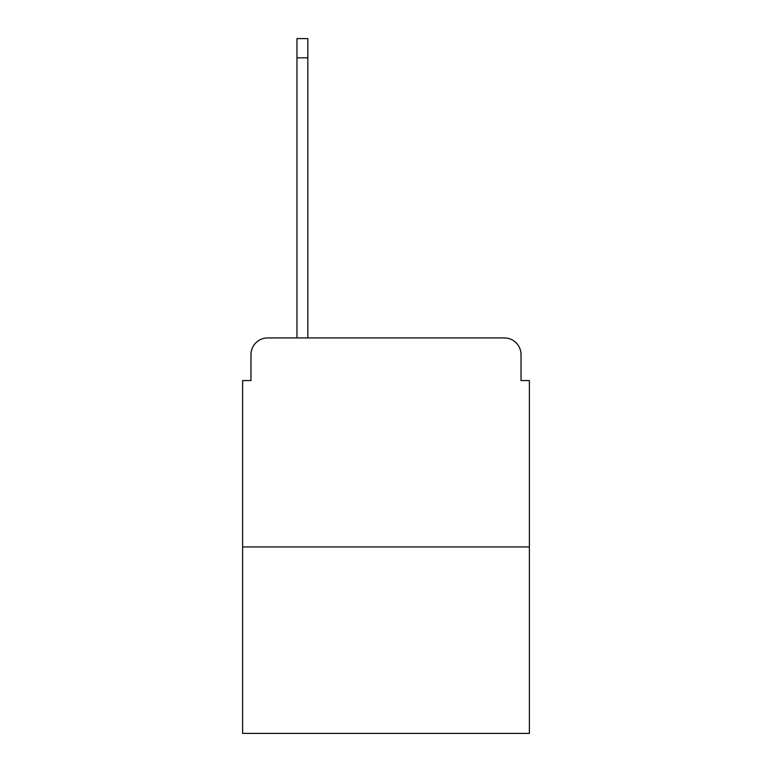 <?xml version="1.0" encoding="UTF-8"?>
<svg xmlns="http://www.w3.org/2000/svg" width="772" height="772" viewBox="0 0 772 772"><rect width="100%" height="100%" fill="white"/><g stroke="black" fill="none" stroke-linecap="round" stroke-linejoin="round"><path stroke-width="1.16" d="M250.968 354.647L250.968 380.567L250.968 354.647A16.723 16.723 0 0 1 267.691 337.924L296.959 337.924L296.959 38.6L307.825 38.6L307.825 337.924L320.785 337.924M529.389 546.952L242.611 546.952L242.611 733.4L529.389 733.4L529.389 380.567L521.032 380.567L521.032 354.647A16.723 16.723 0 0 0 504.309 337.924L267.691 337.924M242.611 546.952L242.611 380.567L250.968 380.567M451.215 337.924L504.309 337.924M521.032 380.567L521.032 354.647M296.959 57.832L307.825 57.832"/></g></svg>
